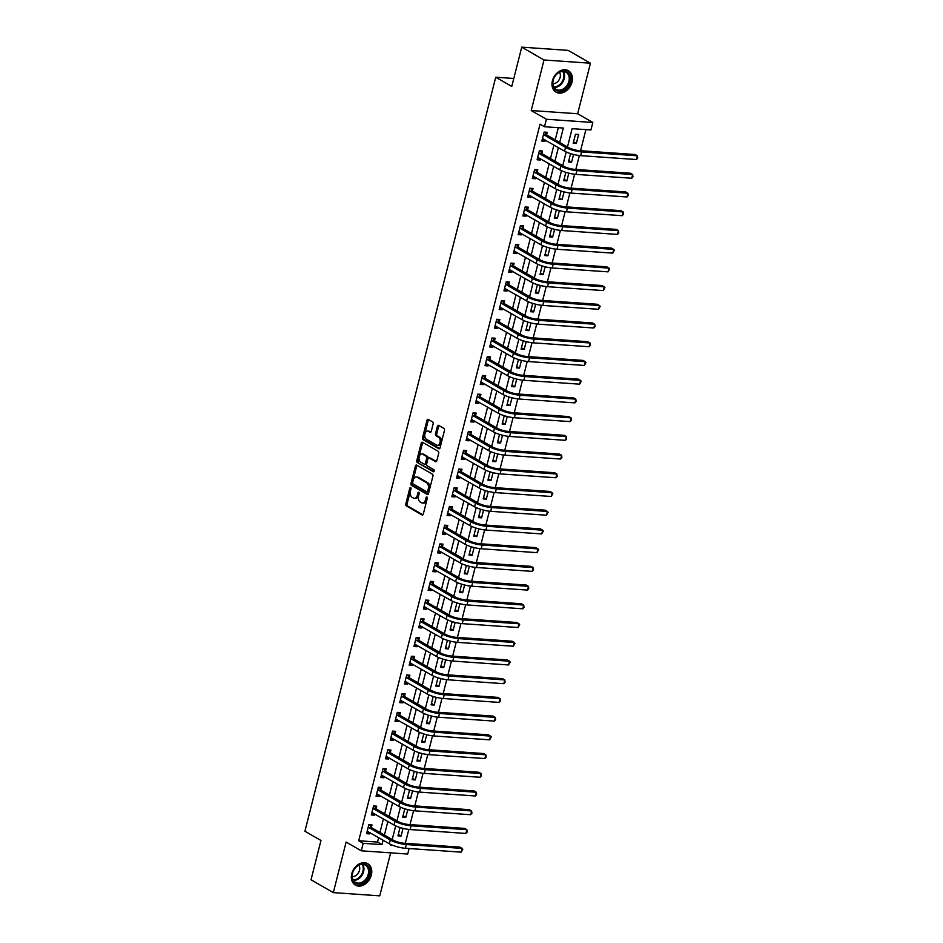 <?xml version="1.0" encoding="UTF-8"?>
<svg xmlns="http://www.w3.org/2000/svg" width="943" height="943" viewBox="0 0 943 943"><rect width="100%" height="100%" fill="white"/><g stroke="black" fill="none" stroke-linecap="round" stroke-linejoin="round"><path stroke-width="1.41" d="M410.641 487.614A1.084 0.66 -86 0 0 409.769 488.297L405.82 503.916A1.556 0.943 -86 0 0 406.327 505.884L422.087 514.961A1.556 0.943 -86 0 0 422.346 515.043A1.556 0.943 -86 0 0 423.324 513.994L427.285 498.375A1.084 0.66 -86 0 0 426.059 497.668L425.541 499.684A4.974 3.029 -86 0 1 422.393 503.043A4.974 3.029 -86 0 1 421.556 502.784L420.236 502.03A4.974 3.029 -86 0 1 418.633 495.712L419.14 493.684A1.084 0.66 -86 0 0 417.914 492.977L417.407 495.004A4.974 3.029 -86 0 1 414.26 498.364A4.974 3.029 -86 0 1 413.411 498.093L412.103 497.338A4.974 3.029 -86 0 1 410.488 491.02L410.995 489.004A1.084 0.66 -86 0 0 410.641 487.614M409.769 488.297L411.03 488.38A1.084 0.66 -86 0 0 411.03 488.38L407.07 503.998A1.556 0.943 -86 0 0 407.576 505.978L422.912 514.795M426.059 497.668L427.309 497.751A1.084 0.66 -86 0 0 427.309 497.751L426.802 499.778L425.541 499.684M419.175 493.036A1.084 0.66 -86 0 0 419.163 493.071L418.657 495.087L417.407 495.004M552.421 80.756A12.365 9.406 119.9 0 0 556.04 92.166A12.365 9.406 119.9 0 0 572 82.124A12.365 9.406 119.9 0 0 568.381 70.725A12.365 9.406 119.9 0 0 552.421 80.756M351.774 873.713A12.365 9.406 119.9 0 0 355.393 885.112A12.365 9.406 119.9 0 0 371.353 875.069A12.365 9.406 119.9 0 0 367.735 863.67A12.365 9.406 119.9 0 0 351.774 873.713M433.132 423.902A1.556 0.943 -86 0 0 432.637 421.922L428.216 419.376A1.556 0.943 -86 0 0 427.945 419.293A1.556 0.943 -86 0 0 426.967 420.342L422.57 437.693A1.556 0.943 -86 0 0 423.077 439.662L438.837 448.738A1.556 0.943 -86 0 0 439.108 448.821A1.556 0.943 -86 0 0 440.086 447.772L444.471 430.421A1.556 0.943 -86 0 0 443.976 428.452L438.636 425.376A1.556 0.943 -86 0 0 438.365 425.293A1.556 0.943 -86 0 0 437.387 426.342L435.501 433.768A1.556 0.943 -86 0 0 436.008 435.737L438.66 437.269A4.161 2.534 -86 0 1 440.122 441.972A4.161 2.534 -86 0 1 437.375 445.355A4.161 2.534 -86 0 1 436.668 445.131L426.295 439.155A4.161 2.534 -86 0 1 424.821 434.452A4.161 2.534 -86 0 1 427.58 431.069A4.161 2.534 -86 0 1 428.287 431.293L430.008 432.283A1.556 0.943 -86 0 0 430.279 432.365A1.556 0.943 -86 0 0 431.257 431.328L433.132 423.902M521.727 47.15L568.146 50.38L590.448 63.216L544.017 59.987L521.727 47.15L511.778 86.461L495.723 77.22L304.919 831.231L320.974 840.472L311.037 879.784L333.327 892.62L346.116 842.075L361.287 850.81L363.185 843.325L358.717 840.755L540.044 124.181L544.5 126.739L546.398 119.254L592.829 122.484L590.931 129.969L572.106 128.661L567.486 146.943M544.017 59.987L531.227 110.531L546.398 119.254M416.641 465.099A1.556 0.943 -86 0 0 416.382 465.017A1.556 0.943 -86 0 0 415.391 466.066L411.007 483.405A1.556 0.943 -86 0 0 411.513 485.386L427.273 494.45A1.556 0.943 -86 0 0 427.533 494.533A1.556 0.943 -86 0 0 428.523 493.484L432.908 476.144A1.556 0.943 -86 0 0 432.401 474.164L416.641 465.099M416.794 460.549L421.179 443.21A1.556 0.943 -86 0 1 422.169 442.161A1.556 0.943 -86 0 1 422.429 442.243L438.189 451.308A1.556 0.943 -86 0 1 438.695 453.288L436.809 460.703A1.556 0.943 -86 0 1 435.831 461.752A1.556 0.943 -86 0 1 435.572 461.669L429.171 457.992A1.556 0.943 -86 0 0 428.912 457.909A1.556 0.943 -86 0 0 427.922 458.958L426.684 463.885A1.556 0.943 -86 0 0 427.179 465.854L433.839 469.685A1.084 0.66 -86 0 1 433.32 471.748L417.301 462.518A1.556 0.943 -86 0 1 416.794 460.549L418.044 460.632L422.44 443.293L421.179 443.21M333.327 892.62L379.758 895.85L390.638 852.849M358.717 840.755L377.542 842.064L378.662 837.632M379.958 832.504L383.4 818.913M384.697 813.785L388.139 800.194M389.435 795.067L392.877 781.476M394.174 776.348L397.604 762.757M398.901 757.63L402.343 744.039M403.639 738.911L407.081 725.32M408.378 720.193L411.82 706.602M413.117 701.474L416.558 687.883M417.855 682.756L421.297 669.165M422.594 664.025L426.024 650.446M427.332 645.307L430.762 631.727M432.059 626.588L435.501 612.997M436.798 607.87L440.24 594.279M441.536 589.151L444.978 575.56M446.275 570.432L449.717 556.841M451.013 551.714L454.443 538.123M455.752 532.995L459.182 519.404M460.479 514.277L463.921 500.686M465.217 495.558L468.659 481.967M469.956 476.84L473.398 463.249M474.694 458.121L478.136 444.53M479.433 439.403L482.875 425.812M484.172 420.684L487.602 407.093M488.91 401.966L492.34 388.375M493.637 383.247L497.079 369.656M498.375 364.517L501.817 350.937M503.114 345.798L506.556 332.207M507.853 327.08L511.295 313.489M512.591 308.361L516.021 294.77M517.33 289.642L520.76 276.051M522.057 270.924L525.499 257.333M526.795 252.205L530.237 238.614M531.534 233.487L534.976 219.896M536.272 214.768L539.714 201.177M541.011 196.05L544.441 182.459M545.749 177.331L549.18 163.74M550.476 158.613L553.918 145.022M555.215 139.894L558.303 127.706M371.365 827.353L371.99 824.913L368.843 824.689L366.579 833.683L369.715 833.895L370.021 832.657M376.104 808.634L376.717 806.194L373.581 805.97L371.306 814.964L374.454 815.176L374.76 813.939M380.842 789.916L381.455 787.476L378.32 787.252L376.045 796.246L379.18 796.458L379.499 795.22M385.581 771.197L386.194 768.757L383.058 768.533L380.783 777.527L383.919 777.739L384.237 776.502M390.308 752.479L390.932 750.039L387.797 749.815L385.522 758.797L388.657 759.021L388.976 757.783M395.046 733.76L395.671 731.32L392.536 731.096L390.261 740.078L393.396 740.302L393.702 739.064M399.785 715.042L400.41 712.602L397.262 712.378L394.999 721.36L398.135 721.584L398.441 720.346M404.523 696.323L405.136 693.871L402.001 693.659L399.726 702.641L402.873 702.865L403.18 701.627M409.262 677.604L409.875 675.153L406.739 674.94L404.464 683.923L407.6 684.146L407.918 682.909M414.001 658.886L414.614 656.434L411.478 656.222L409.203 665.204L412.339 665.428L412.657 664.19M418.739 640.167L419.352 637.716L416.217 637.503L413.942 646.485L417.077 646.709L417.395 645.472M423.466 621.437L424.091 618.997L420.955 618.785L418.68 627.767L421.816 627.979L422.122 626.753M428.205 602.718L428.829 600.278L425.694 600.066L423.419 609.048L426.554 609.261L426.861 608.035M432.943 584L433.568 581.56L430.421 581.348L428.146 590.33L431.293 590.542L431.599 589.316M437.682 565.281L438.295 562.841L435.159 562.629L432.884 571.611L436.02 571.823L436.338 570.598M442.42 546.563L443.033 544.123L439.898 543.899L437.623 552.893L440.758 553.105L441.076 551.867M447.159 527.844L447.772 525.404L444.636 525.18L442.361 534.174L445.497 534.386L445.815 533.149M451.886 509.126L452.51 506.686L449.375 506.462L447.1 515.456L450.235 515.668L450.554 514.43M456.624 490.407L457.249 487.967L454.113 487.743L451.838 496.737L454.974 496.949L455.28 495.712M461.363 471.689L461.987 469.249L458.84 469.025L456.577 478.007L459.712 478.231L460.019 476.993M466.101 452.97L466.714 450.53L463.579 450.306L461.304 459.288L464.451 459.512L464.758 458.274M470.84 434.251L471.453 431.811L468.317 431.588L466.042 440.57L469.178 440.794L469.496 439.556M475.578 415.533L476.191 413.081L473.056 412.869L470.781 421.851L473.916 422.075L474.235 420.837M480.317 396.814L480.93 394.363L477.795 394.15L475.52 403.132L478.655 403.356L478.973 402.119M485.044 378.096L485.669 375.644L482.533 375.432L480.258 384.414L483.394 384.638L483.7 383.4M489.782 359.377L490.407 356.925L487.26 356.713L484.997 365.695L488.132 365.919L488.439 364.682M494.521 340.647L495.134 338.207L491.998 337.995L489.723 346.977L492.871 347.201L493.177 345.963M499.26 321.928L499.873 319.488L496.737 319.276L494.462 328.258L497.598 328.47L497.916 327.245M503.998 303.21L504.611 300.77L501.476 300.558L499.201 309.54L502.336 309.752L502.654 308.526M508.737 284.491L509.35 282.051L506.214 281.839L503.939 290.821L507.075 291.033L507.393 289.807M513.464 265.773L514.088 263.333L510.953 263.109L508.678 272.103L511.813 272.315L512.12 271.077M518.202 247.054L518.827 244.614L515.691 244.39L513.416 253.384L516.552 253.596L516.858 252.359M522.941 228.336L523.565 225.896L520.418 225.672L518.155 234.666L521.29 234.878L521.597 233.64M527.679 209.617L528.292 207.177L525.157 206.953L522.882 215.947L526.017 216.159L526.335 214.921M532.418 190.899L533.031 188.459L529.895 188.235L527.62 197.217L530.756 197.441L531.074 196.203M537.156 172.18L537.769 169.74L534.634 169.516L532.359 178.498L535.494 178.722L535.813 177.484M541.883 153.461L542.508 151.021L539.372 150.797L537.097 159.78L540.233 160.004L540.551 158.766M546.622 134.743L547.246 132.303L544.111 132.079L541.836 141.061L544.971 141.285L545.278 140.047M405.313 843.325L408.826 829.427M410.052 824.606L413.564 810.709M414.79 805.888L418.303 791.99M419.529 787.169L423.042 773.272M424.256 768.451L427.78 754.553M428.994 749.732L432.519 735.835M433.733 731.014L437.246 717.116M438.471 712.295L441.984 698.398M443.21 693.576L446.723 679.679M447.949 674.846L451.461 660.96M452.675 656.128L456.2 642.242M457.414 637.409L460.938 623.512M462.153 618.691L465.665 604.793M466.891 599.972L470.404 586.074M471.63 581.253L475.142 567.356M476.368 562.535L479.881 548.637M481.107 543.816L484.619 529.919M485.834 525.098L489.358 511.2M490.572 506.379L494.097 492.482M495.311 487.661L498.823 473.763M500.049 468.942L503.562 455.045M504.788 450.224L508.301 436.326M509.526 431.505L513.039 417.608M514.253 412.786L517.778 398.889M518.992 394.068L522.516 380.17M523.73 375.338L527.243 361.452M528.469 356.619L531.982 342.722M533.208 337.9L536.72 324.003M537.946 319.182L541.459 305.284M542.685 300.463L546.197 286.566M547.411 281.745L550.936 267.847M552.15 263.026L555.663 249.129M556.889 244.308L560.401 230.41M561.627 225.589L565.14 211.692M566.366 206.871L569.878 192.973M571.104 188.152L574.617 174.255M575.831 169.434L579.356 155.536M580.57 150.715L585.909 129.627M400.056 827.518L397.946 835.863L401.081 836.076L403.038 828.355M404.795 808.799L402.685 817.145L405.82 817.357L407.777 809.636M409.533 790.081L407.423 798.426L410.559 798.638L412.515 790.918M414.26 771.362L412.15 779.708L415.297 779.92L417.242 772.199M418.998 752.644L416.889 760.989L420.024 761.201L421.981 753.481M423.737 733.925L421.627 742.259L424.763 742.483L426.719 734.762M428.476 715.207L426.366 723.54L429.501 723.764L431.458 716.043M433.214 696.488L431.104 704.822L434.24 705.046L436.196 697.325M437.953 677.769L435.843 686.103L438.978 686.327L440.935 678.606M442.691 659.051L440.581 667.385L443.717 667.609L445.662 659.888M447.418 640.332L445.308 648.666L448.444 648.89L450.4 641.169M452.157 621.614L450.047 629.948L453.182 630.172L455.139 622.439M456.895 602.895L454.785 611.229L457.921 611.453L459.878 603.72M461.634 584.177L459.524 592.51L462.659 592.723L464.616 585.002M466.372 565.446L464.262 573.792L467.398 574.004L469.355 566.283M471.111 546.728L469.001 555.073L472.137 555.286L474.081 547.565M475.838 528.009L473.728 536.355L476.875 536.567L478.82 528.846M480.576 509.291L478.466 517.636L481.602 517.848L483.559 510.128M485.315 490.572L483.205 498.918L486.34 499.13L488.297 491.409M490.054 471.854L487.944 480.199L491.079 480.411L493.036 472.691M494.792 453.135L492.682 461.469L495.818 461.693L497.774 453.972M499.531 434.417L497.421 442.75L500.556 442.974L502.513 435.253M504.257 415.698L502.147 424.032L505.295 424.256L507.24 416.535M508.996 396.979L506.886 405.313L510.022 405.537L511.978 397.816M513.735 378.261L511.625 386.595L514.76 386.819L516.717 379.098M518.473 359.542L516.363 367.876L519.499 368.1L521.455 360.379M523.212 340.824L521.102 349.158L524.237 349.381L526.194 341.649M527.95 322.105L525.84 330.439L528.976 330.663L530.933 322.93M532.689 303.387L530.579 311.72L533.714 311.933L535.659 304.212M537.416 284.656L535.306 293.002L538.453 293.214L540.398 285.493M542.154 265.938L540.044 274.283L543.18 274.496L545.137 266.775M546.893 247.219L544.783 255.565L547.918 255.777L549.875 248.056M551.631 228.501L549.521 236.846L552.657 237.058L554.614 229.338M556.37 209.782L554.26 218.128L557.396 218.34L559.352 210.619M561.109 191.064L558.999 199.409L562.134 199.621L564.079 191.9M565.835 172.345L563.725 180.679L566.873 180.903L568.818 173.182M570.574 153.626L568.464 161.96L571.599 162.184L573.556 154.463M576.338 143.466L578.613 134.484L575.478 134.26L573.203 143.242L576.338 143.466L573.556 141.863M513.794 78.481L495.723 77.22M531.227 110.531L577.658 113.761L590.448 63.216M577.658 113.761L592.829 122.484M409.109 848.523L407.718 854.04L361.287 850.81M559.682 142.452L563.325 128.048L544.5 126.739M363.185 843.325L381.998 844.633L383.117 840.201M384.414 835.074L387.856 821.483M389.153 816.355L392.594 802.764M393.891 797.637L397.333 784.046M398.63 778.918L402.072 765.327M403.368 760.199L406.81 746.608M408.107 741.481L411.537 727.89M412.845 722.751L416.276 709.171M417.572 704.032L421.014 690.453M422.311 685.313L425.753 671.722M427.049 666.595L430.491 653.004M431.788 647.876L435.23 634.285M436.526 629.158L439.957 615.567M441.265 610.439L444.695 596.848M445.992 591.721L449.434 578.13M450.73 573.002L454.172 559.411M455.469 554.284L458.911 540.693M460.208 535.565L463.65 521.974M464.946 516.847L468.388 503.256M469.685 498.128L473.115 484.537M474.412 479.409L477.853 465.818M479.15 460.691L482.592 447.1M483.889 441.961L487.331 428.381M488.627 423.242L492.069 409.663M493.366 404.523L496.808 390.932M498.104 385.805L501.535 372.214M502.843 367.086L506.273 353.495M507.57 348.368L511.012 334.777M512.308 329.649L515.75 316.058M517.047 310.931L520.489 297.34M521.785 292.212L525.227 278.621M526.524 273.494L529.954 259.903M531.263 254.775L534.693 241.184M535.989 236.056L539.431 222.465M540.728 217.338L544.17 203.747M545.467 198.619L548.909 185.028M550.205 179.901L553.647 166.31M554.944 161.182L558.386 147.591M390.944 844.598L390.791 845.234L392.83 845.376M566.201 151.988L562.747 165.662M561.474 170.707L558.008 184.392M556.735 189.425L553.27 203.11M551.997 208.144L548.531 221.829M547.258 226.862L543.793 240.548M542.52 245.581L539.054 259.266M537.781 264.299L534.327 277.985M533.054 283.018L529.589 296.703M528.316 301.736L524.85 315.422M523.577 320.455L520.112 334.14M518.839 339.174L515.373 352.859M514.1 357.892L510.634 371.577M509.361 376.611L505.908 390.296M504.635 395.329L501.169 409.014M499.896 414.048L496.431 427.733M495.158 432.778L491.692 446.452M490.419 451.497L486.953 465.182M485.68 470.215L482.215 483.9M480.942 488.934L477.488 502.619M476.203 507.652L472.749 521.338M471.476 526.371L468.011 540.056M466.738 545.089L463.272 558.775M461.999 563.808L458.534 577.493M457.261 582.526L453.795 596.212M452.522 601.245L449.057 614.93M447.784 619.964L444.33 633.649M443.057 638.682L439.591 652.367M438.318 657.401L434.853 671.086M433.58 676.119L430.114 689.805M428.841 694.838L425.376 708.523M424.102 713.568L420.637 727.242M419.364 732.287L415.91 745.972M414.637 751.005L411.172 764.69M409.899 769.724L406.433 783.409M405.16 788.442L401.694 802.128M400.421 807.161L396.956 820.846M395.683 825.879L392.217 839.565M377.542 842.064L381.998 844.633M401.081 836.076L398.3 834.472M405.82 817.357L403.038 815.754M410.559 798.638L407.765 797.035M415.297 779.92L412.504 778.317M420.024 761.201L417.242 759.598M424.763 742.483L421.981 740.88M429.501 723.764L426.719 722.161M434.24 705.046L431.458 703.443M438.978 686.327L436.185 684.724M443.717 667.609L440.923 666.006M448.444 648.89L445.662 647.287M453.182 630.172L450.4 628.568M457.921 611.453L455.139 609.838M462.659 592.723L459.878 591.12M467.398 574.004L464.604 572.401M472.137 555.286L469.343 553.682M476.875 536.567L474.081 534.964M481.602 517.848L478.82 516.245M486.34 499.13L483.559 497.527M491.079 480.411L488.297 478.808M495.818 461.693L493.036 460.09M500.556 442.974L497.763 441.371M505.295 424.256L502.501 422.653M510.022 405.537L507.24 403.934M514.76 386.819L511.978 385.216M519.499 368.1L516.717 366.497M524.237 349.381L521.455 347.778M528.976 330.663L526.182 329.048M533.714 311.933L530.921 310.33M538.453 293.214L535.659 291.611M543.18 274.496L540.398 272.892M547.918 255.777L545.137 254.174M552.657 237.058L549.875 235.455M557.396 218.34L554.602 216.737M562.134 199.621L559.34 198.018M566.873 180.903L564.079 179.3M571.599 162.184L568.818 160.581M369.715 833.895L366.921 832.292M374.454 815.176L371.66 813.573M379.18 796.458L376.398 794.855M383.919 777.739L381.137 776.136M388.657 759.021L385.876 757.418M393.396 740.302L390.614 738.699M398.135 721.584L395.341 719.98M402.873 702.865L400.08 701.262M407.6 684.146L404.818 682.543M412.339 665.428L409.557 663.825M417.077 646.709L414.295 645.095M421.816 627.979L419.034 626.376M426.554 609.261L423.761 607.657M431.293 590.542L428.499 588.939M436.02 571.823L433.238 570.22M440.758 553.105L437.976 551.502M445.497 534.386L442.715 532.783M450.235 515.668L447.454 514.065M454.974 496.949L452.18 495.346M459.712 478.231L456.919 476.628M464.451 459.512L461.657 457.909M469.178 440.794L466.396 439.19M473.916 422.075L471.135 420.472M478.655 403.356L475.873 401.753M483.394 384.638L480.612 383.035M488.132 365.919L485.339 364.316M492.871 347.201L490.077 345.586M497.598 328.47L494.816 326.867M502.336 309.752L499.554 308.149M507.075 291.033L504.293 289.43M511.813 272.315L509.031 270.712M516.552 253.596L513.758 251.993M521.29 234.878L518.497 233.275M526.017 216.159L523.235 214.556M530.756 197.441L527.974 195.838M535.494 178.722L532.712 177.119M540.233 160.004L537.451 158.4M544.971 141.285L542.178 139.682M414.26 498.364L415.509 498.446A4.974 3.029 -86 0 0 418.657 495.087M422.393 503.043L423.655 503.138A4.974 3.029 -86 0 0 426.802 499.778M417.077 465.347A1.556 0.943 -86 0 0 416.653 466.148L412.268 483.5A1.556 0.943 -86 0 0 412.763 485.468L428.098 494.297M412.645 482.498A1.084 0.66 -86 0 0 412.999 483.877L426.825 491.845A1.084 0.66 -86 0 0 427.698 491.162L428.24 489.028A4.974 3.029 -86 0 0 426.625 482.722L417.171 477.276A4.974 3.029 -86 0 0 416.334 477.005A4.974 3.029 -86 0 0 413.187 480.364L412.645 482.498M427.203 491.869L428.087 491.928A1.084 0.66 -86 0 0 428.959 491.256L427.698 491.162M416.334 477.005L417.584 477.099A4.974 3.029 -86 0 1 418.433 477.358L427.886 482.804A4.974 3.029 -86 0 1 429.501 489.122L428.959 491.256M422.853 442.491A1.556 0.943 -86 0 0 422.44 443.293M436.397 461.516L430.432 458.086A1.556 0.943 -86 0 0 430.161 458.003A1.556 0.943 -86 0 0 429.89 458.039M434.004 471.5L417.301 462.518M422.547 454.172A4.161 2.534 -86 0 0 421.839 453.96A4.161 2.534 -86 0 0 419.081 457.343A4.161 2.534 -86 0 0 420.554 462.035L424.209 464.145A1.556 0.943 -86 0 0 424.468 464.227A1.556 0.943 -86 0 0 425.458 463.178L426.696 458.251A1.556 0.943 -86 0 0 426.201 456.282L422.547 454.172L423.796 454.267A4.161 2.534 -86 0 0 423.089 454.043L421.839 453.96M425.458 464.227A1.556 0.943 -86 0 0 425.729 464.31A1.556 0.943 -86 0 0 426.707 463.261L425.458 463.178M423.796 454.267L427.45 456.365A1.556 0.943 -86 0 1 427.957 458.345L426.707 463.261M418.044 460.632A1.556 0.943 -86 0 0 418.551 462.612M427.58 431.069L428.829 431.163A4.161 2.534 -86 0 1 429.536 431.375L430.833 432.13M437.375 445.355L438.625 445.438A4.161 2.534 -86 0 0 441.383 442.055A4.161 2.534 -86 0 0 439.909 437.352L438.66 437.269M439.061 425.623A1.556 0.943 -86 0 0 438.636 426.436L436.762 433.851A1.556 0.943 -86 0 0 437.269 435.831L439.909 437.352M428.641 419.623A1.556 0.943 -86 0 0 428.216 420.437L423.831 437.776A1.556 0.943 -86 0 0 424.338 439.756L439.662 448.573M368.241 831.632L367.075 831.691M367.192 831.231L389.318 843.761L390.261 840.024L368.23 827.141M369.644 824.748L371.589 827.683L393.396 840.237A7.933 1.792 14.2 0 0 404.134 843.242L459.913 847.12L462.141 848.405L406.362 844.527A11.894 2.676 -165.8 0 1 390.261 840.024M461.198 852.154L462.141 848.405L462.813 849.254L461.198 852.154L405.419 848.276A11.894 2.676 -165.8 0 1 389.318 843.761M371.589 827.683L368.442 827.471M372.98 812.913L371.813 812.972M371.931 812.512L394.056 825.042L394.999 821.306L372.968 808.422M374.383 806.029L376.316 808.964L398.135 821.518A7.933 1.792 14.2 0 0 408.873 824.524L464.651 828.402L466.879 829.687L411.101 825.809A11.894 2.676 -165.8 0 1 394.999 821.306M465.925 833.435L466.879 829.687L467.174 832.032L465.925 833.435L410.146 829.557A11.894 2.676 -165.8 0 1 394.056 825.042M376.316 808.964L373.18 808.74M377.719 794.195L376.552 794.254M376.67 793.794L398.783 806.324L399.738 802.587L377.707 789.704M379.121 787.311L381.055 790.246L402.873 802.799A7.933 1.792 14.2 0 0 413.612 805.805L469.378 809.683L471.618 810.968L415.839 807.09A11.894 2.676 -165.8 0 1 399.738 802.587M470.663 814.717L471.618 810.968L471.913 813.314L470.663 814.717L414.885 810.827A11.894 2.676 -165.8 0 1 398.783 806.324M381.055 790.246L377.919 790.022M382.457 775.476L381.29 775.535M381.408 775.075L403.521 787.605L404.476 783.869L382.445 770.973M383.86 768.592L385.793 771.527L407.612 784.081A7.933 1.792 14.2 0 0 418.338 787.087L474.117 790.965L476.345 792.25L420.578 788.372A11.894 2.676 -165.8 0 1 404.476 783.869M475.402 795.986L476.345 792.25L476.651 794.595L475.402 795.986L419.623 792.108A11.894 2.676 -165.8 0 1 403.521 787.605M385.793 771.527L382.658 771.303M387.184 756.757L386.029 756.816M386.135 756.357L408.26 768.887L409.203 765.15L387.172 752.255M388.587 749.874L390.532 752.809L412.35 765.362A7.933 1.792 14.2 0 0 423.077 768.368L478.855 772.246L481.083 773.531L425.305 769.653A11.894 2.676 -165.8 0 1 409.203 765.15M480.14 777.268L481.083 773.531L481.39 775.877L480.14 777.268L424.362 773.39A11.894 2.676 -165.8 0 1 408.26 768.887M390.532 752.809L387.396 752.585M367.298 865.521A10.703 8.145 -60.1 0 1 366.91 879.548A10.703 8.145 -60.1 0 1 354.403 882.448A10.703 8.145 -60.1 0 1 354.792 868.42A10.703 8.145 -60.1 0 1 367.298 865.521M354.438 881.564A9.913 7.532 119.9 0 0 355.464 882.318A9.913 7.532 119.9 0 0 366.497 878.192A9.913 7.532 119.9 0 0 366.379 865.898A9.913 7.532 119.9 0 0 365.354 865.132A9.913 7.532 119.9 0 0 354.32 869.257A9.913 7.532 119.9 0 0 354.438 881.564M352.246 876.648A7.061 5.363 119.9 0 0 358.552 872.652A7.061 5.363 119.9 0 0 358.835 865.202M354.485 884.487A12.283 9.347 119.9 0 0 354.721 884.628A12.283 9.347 119.9 0 0 368.407 879.524A12.283 9.347 119.9 0 0 368.253 864.271A12.283 9.347 119.9 0 0 366.98 863.328A12.283 9.347 119.9 0 0 366.744 863.199L366.98 863.328M553.034 80.438A10.703 8.145 -60.1 0 1 564.055 70.925A10.703 8.145 -60.1 0 1 569.973 81.617A10.703 8.145 -60.1 0 1 558.94 91.141A10.703 8.145 -60.1 0 1 553.034 80.438M568.9 81.322A9.913 7.532 119.9 0 0 566 72.187A9.913 7.532 119.9 0 0 553.211 80.226A9.913 7.532 119.9 0 0 556.111 89.361A9.913 7.532 119.9 0 0 568.9 81.322M552.893 83.691A7.061 5.363 119.9 0 0 560.13 77.42A7.061 5.363 119.9 0 0 559.482 72.246M555.132 91.542A12.283 9.347 119.9 0 0 555.368 91.683A12.283 9.347 119.9 0 0 571.222 81.711A12.283 9.347 119.9 0 0 567.627 70.383A12.283 9.347 119.9 0 0 567.391 70.254M391.923 738.039L390.756 738.086M390.874 737.638L412.999 750.168L413.942 746.42L391.911 733.536M393.325 731.155L395.27 734.09L417.077 746.644A7.933 1.792 14.2 0 0 427.816 749.65L483.594 753.528L485.822 754.813L430.043 750.934A11.894 2.676 -165.8 0 1 413.942 746.42M484.879 758.549L485.822 754.813L486.128 757.158L484.879 758.549L429.1 754.671A11.894 2.676 -165.8 0 1 412.999 750.168M395.27 734.09L392.135 733.866M396.661 719.32L395.494 719.368M395.612 718.92L417.737 731.45L418.68 727.701L396.649 714.818M398.064 712.436L400.009 715.372L421.816 727.925A7.933 1.792 14.2 0 0 432.554 730.931L488.333 734.809L490.56 736.094L434.782 732.216A11.894 2.676 -165.8 0 1 418.68 727.701M489.617 739.831L490.56 736.094L491.244 736.943L489.617 739.831L433.839 735.953A11.894 2.676 -165.8 0 1 417.737 731.45M400.009 715.372L396.862 715.148M401.4 700.602L400.233 700.649M400.351 700.201L422.476 712.731L423.419 708.983L401.388 696.099M402.802 693.718L404.736 696.653L426.554 709.207A7.933 1.792 14.2 0 0 437.293 712.213L493.071 716.091L495.299 717.375L439.521 713.497A11.894 2.676 -165.8 0 1 423.419 708.983M494.344 721.112L495.299 717.375L495.594 719.721L494.344 721.112L438.578 717.234A11.894 2.676 -165.8 0 1 422.476 712.731M404.736 696.653L401.6 696.429M406.138 681.883L404.971 681.93M405.089 681.483L427.203 694.013L428.157 690.264L406.127 677.38M407.541 674.999L409.474 677.934L431.293 690.488A7.933 1.792 14.2 0 0 442.031 693.494L497.81 697.372L500.038 698.657L444.259 694.767A11.894 2.676 -165.8 0 1 428.157 690.264M499.083 702.394L500.038 698.657L500.332 701.003L499.083 702.394L443.304 698.515A11.894 2.676 -165.8 0 1 427.203 694.013M409.474 677.934L406.339 677.711M410.877 663.165L409.71 663.212M409.828 662.764L431.941 675.294L432.896 671.546L410.865 658.662M412.28 656.281L414.213 659.204L436.031 671.77A7.933 1.792 14.2 0 0 446.758 674.775L502.536 678.654L504.776 679.927L448.998 676.048A11.894 2.676 -165.8 0 1 432.896 671.546M503.821 683.675L504.776 679.927L505.071 682.284L503.821 683.675L448.043 679.797A11.894 2.676 -165.8 0 1 431.941 675.294M414.213 659.204L411.077 658.992M415.615 644.446L414.449 644.493M414.555 644.045L436.68 656.576L437.623 652.827L415.592 639.943M417.018 637.551L418.951 640.486L440.77 653.051A7.933 1.792 14.2 0 0 451.497 656.045L507.275 659.935L509.503 661.208L453.724 657.33A11.894 2.676 -165.8 0 1 437.623 652.827M508.56 664.956L509.503 661.208L510.187 662.069L508.56 664.956L452.781 661.078A11.894 2.676 -165.8 0 1 436.68 656.576M418.951 640.486L415.816 640.273M420.342 625.728L419.187 625.775M419.293 625.327L441.418 637.857L442.361 634.109L420.33 621.225M421.745 618.832L423.69 621.767L445.497 634.333A7.933 1.792 14.2 0 0 456.235 637.327L512.014 641.205L514.241 642.489L458.463 638.611A11.894 2.676 -165.8 0 1 442.361 634.109M513.298 646.238L514.241 642.489L514.925 643.35L513.298 646.238L457.52 642.36A11.894 2.676 -165.8 0 1 441.418 637.857M423.69 621.767L420.554 621.555M425.081 607.009L423.914 607.056M424.032 606.608L446.157 619.138L447.1 615.39L425.069 602.506M426.484 600.113L428.428 603.048L450.235 615.614A7.933 1.792 14.2 0 0 460.974 618.608L516.752 622.486L518.98 623.771L463.202 619.893A11.894 2.676 -165.8 0 1 447.1 615.39M518.037 627.519L518.98 623.771L519.664 624.631L518.037 627.519L462.259 623.641A11.894 2.676 -165.8 0 1 446.157 619.138M428.428 603.048L425.293 602.836M429.819 588.291L428.652 588.338M428.77 587.89L450.895 600.42L451.838 596.671L429.808 583.788M431.222 581.395L433.155 584.33L454.974 596.884A7.933 1.792 14.2 0 0 465.712 599.889L521.491 603.768L523.719 605.052L467.94 601.174A11.894 2.676 -165.8 0 1 451.838 596.671M522.776 608.801L523.719 605.052L524.013 607.41L522.776 608.801L466.997 604.923A11.894 2.676 -165.8 0 1 450.895 600.42M433.155 584.33L430.02 584.118M434.558 569.572L433.391 569.619M433.509 569.171L455.622 581.69L456.577 577.953L434.546 565.069M435.961 562.676L437.894 565.611L459.712 578.165A7.933 1.792 14.2 0 0 470.451 581.171L526.229 585.049L528.457 586.334L472.679 582.456A11.894 2.676 -165.8 0 1 456.577 577.953M527.502 590.082L528.457 586.334L528.752 588.68L527.502 590.082L471.724 586.204A11.894 2.676 -165.8 0 1 455.622 581.69M437.894 565.611L434.758 565.399M439.297 550.853L438.13 550.901M438.247 550.441L460.361 562.971L461.316 559.234L439.285 546.351M440.699 543.958L442.632 546.893L464.451 559.447A7.933 1.792 14.2 0 0 475.178 562.452L530.956 566.33L533.196 567.615L477.417 563.737A11.894 2.676 -165.8 0 1 461.316 559.234M532.241 571.364L533.196 567.615L533.49 569.961L532.241 571.364L476.463 567.486A11.894 2.676 -165.8 0 1 460.361 562.971M442.632 546.893L439.497 546.681M444.035 532.123L442.868 532.182M442.974 531.722L465.099 544.252L466.054 540.516L444.012 527.632M445.438 525.239L447.371 528.174L469.19 540.728A7.933 1.792 14.2 0 0 479.916 543.734L535.695 547.612L537.923 548.897L482.144 545.019A11.894 2.676 -165.8 0 1 466.054 540.516M536.98 552.645L537.923 548.897L538.606 549.745L536.98 552.645L481.201 548.767A11.894 2.676 -165.8 0 1 465.099 544.252M447.371 528.174L444.236 527.962M448.762 513.405L447.607 513.464M447.713 513.004L469.838 525.534L470.781 521.797L448.75 508.914M450.165 506.521L452.11 509.456L473.928 522.009A7.933 1.792 14.2 0 0 484.655 525.015L540.433 528.893L542.661 530.178L486.883 526.3A11.894 2.676 -165.8 0 1 470.781 521.797M541.718 533.927L542.661 530.178L543.345 531.027L541.718 533.927L485.94 530.049A11.894 2.676 -165.8 0 1 469.838 525.534M452.11 509.456L448.974 509.232M453.5 494.686L452.334 494.745M452.451 494.285L474.577 506.815L475.52 503.079L453.489 490.183M454.903 487.802L456.848 490.737L478.655 503.291A7.933 1.792 14.2 0 0 489.393 506.297L545.172 510.175L547.4 511.46L491.621 507.582A11.894 2.676 -165.8 0 1 475.52 503.079M546.457 515.208L547.4 511.46L548.083 512.308L546.457 515.208L490.678 511.318A11.894 2.676 -165.8 0 1 474.577 506.815M456.848 490.737L453.713 490.513M458.239 475.967L457.072 476.026M457.19 475.567L479.315 488.097L480.258 484.36L458.227 471.465M459.642 469.084L461.587 472.019L483.394 484.572A7.933 1.792 14.2 0 0 494.132 487.578L549.91 491.456L552.138 492.741L496.36 488.863A11.894 2.676 -165.8 0 1 480.258 484.36M551.195 496.478L552.138 492.741L552.822 493.59L551.195 496.478L495.417 492.6A11.894 2.676 -165.8 0 1 479.315 488.097M461.587 472.019L458.439 471.795M462.978 457.249L461.811 457.308M461.929 456.848L484.054 469.378L484.997 465.63L462.966 452.746M464.38 450.365L466.314 453.3L488.132 465.854A7.933 1.792 14.2 0 0 498.871 468.86L554.649 472.738L556.877 474.023L501.098 470.144A11.894 2.676 -165.8 0 1 484.997 465.63M555.922 477.759L556.877 474.023L557.172 476.368L555.922 477.759L500.144 473.881A11.894 2.676 -165.8 0 1 484.054 469.378M466.314 453.3L463.178 453.076M467.716 438.53L466.549 438.578M466.667 438.13L488.78 450.66L489.735 446.911L467.704 434.028M469.119 431.646L471.052 434.582L492.871 447.135A7.933 1.792 14.2 0 0 503.609 450.141L559.376 454.019L561.615 455.304L505.837 451.426A11.894 2.676 -165.8 0 1 489.735 446.911M560.661 459.041L561.615 455.304L561.91 457.65L560.661 459.041L504.882 455.163A11.894 2.676 -165.8 0 1 488.78 450.66M471.052 434.582L467.917 434.358M472.455 419.812L471.288 419.859M471.406 419.411L493.519 431.941L494.474 428.193L472.443 415.309M473.857 412.928L475.791 415.863L497.609 428.417A7.933 1.792 14.2 0 0 508.336 431.423L564.114 435.301L566.354 436.585L510.576 432.707A11.894 2.676 -165.8 0 1 494.474 428.193M565.399 440.322L566.354 436.585L566.649 438.931L565.399 440.322L509.621 436.444A11.894 2.676 -165.8 0 1 493.519 431.941M475.791 415.863L472.655 415.639M477.182 401.093L476.026 401.14M476.132 400.692L498.258 413.223L499.201 409.474L477.17 396.59M478.584 394.209L480.529 397.144L502.348 409.698A7.933 1.792 14.2 0 0 513.075 412.704L568.853 416.582L571.081 417.867L515.302 413.977A11.894 2.676 -165.8 0 1 499.201 409.474M570.138 421.604L571.081 417.867L571.387 420.213L570.138 421.604L514.359 417.725A11.894 2.676 -165.8 0 1 498.258 413.223M480.529 397.144L477.394 396.92M481.92 382.375L480.753 382.422M480.871 381.974L502.996 394.504L503.939 390.756L481.908 377.872M483.323 375.491L485.268 378.414L507.075 390.98A7.933 1.792 14.2 0 0 517.813 393.985L573.592 397.863L575.819 399.148L520.041 395.258A11.894 2.676 -165.8 0 1 503.939 390.756M574.876 402.885L575.819 399.148L576.126 401.494L574.876 402.885L519.098 399.007A11.894 2.676 -165.8 0 1 502.996 394.504M485.268 378.414L482.132 378.202M486.659 363.656L485.492 363.703M485.61 363.255L507.735 375.786L508.678 372.037L486.647 359.153M488.061 356.772L490.006 359.696L511.813 372.261A7.933 1.792 14.2 0 0 522.552 375.255L578.33 379.145L580.558 380.418L524.779 376.54A11.894 2.676 -165.8 0 1 508.678 372.037M579.615 384.166L580.558 380.418L581.242 381.278L579.615 384.166L523.837 380.288A11.894 2.676 -165.8 0 1 507.735 375.786M490.006 359.696L486.859 359.483M491.397 344.938L490.23 344.985M490.348 344.537L512.473 357.067L513.416 353.319L491.386 340.435M492.8 338.042L494.733 340.977L516.552 353.542A7.933 1.792 14.2 0 0 527.29 356.537L583.069 360.415L585.297 361.699L529.518 357.821A11.894 2.676 -165.8 0 1 513.416 353.319M584.354 365.448L585.297 361.699L585.968 362.56L584.354 365.448L528.575 361.57A11.894 2.676 -165.8 0 1 512.473 357.067M494.733 340.977L491.598 340.765M496.136 326.219L494.969 326.266M495.087 325.818L517.2 338.348L518.155 334.6L496.124 321.716M497.539 319.323L499.472 322.258L521.29 334.824A7.933 1.792 14.2 0 0 532.029 337.818L587.807 341.696L590.035 342.981L534.257 339.103A11.894 2.676 -165.8 0 1 518.155 334.6M589.08 346.729L590.035 342.981L590.33 345.338L589.08 346.729L533.302 342.851A11.894 2.676 -165.8 0 1 517.2 338.348M499.472 322.258L496.336 322.046M500.874 307.501L499.707 307.548M499.825 307.1L521.939 319.63L522.894 315.881L500.863 302.998M502.277 300.605L504.21 303.54L526.029 316.094A7.933 1.792 14.2 0 0 536.756 319.099L592.534 322.977L594.774 324.262L538.995 320.384A11.894 2.676 -165.8 0 1 522.894 315.881M593.819 328.011L594.774 324.262L595.068 326.62L593.819 328.011L538.04 324.133A11.894 2.676 -165.8 0 1 521.939 319.63M504.21 303.54L501.075 303.328M505.613 288.782L504.446 288.829M504.552 288.381L526.677 300.911L527.62 297.163L505.589 284.279M507.016 281.886L508.949 284.821L530.768 297.375A7.933 1.792 14.2 0 0 541.494 300.381L597.273 304.259L599.5 305.544L543.722 301.666A11.894 2.676 -165.8 0 1 527.62 297.163M598.557 309.292L599.5 305.544L600.184 306.392L598.557 309.292L542.779 305.414A11.894 2.676 -165.8 0 1 526.677 300.911M508.949 284.821L505.813 284.609M510.34 270.063L509.185 270.111M509.291 269.651L531.416 282.181L532.359 278.444L510.328 265.561M511.743 263.168L513.687 266.103L535.494 278.656A7.933 1.792 14.2 0 0 546.233 281.662L602.011 285.54L604.239 286.825L548.461 282.947A11.894 2.676 -165.8 0 1 532.359 278.444M603.296 290.574L604.239 286.825L604.923 287.674L603.296 290.574L547.518 286.696A11.894 2.676 -165.8 0 1 531.416 282.181M513.687 266.103L510.552 265.891M515.078 251.333L513.911 251.392M514.029 250.932L536.154 263.462L537.097 259.726L515.067 246.842M516.481 244.449L518.426 247.384L540.233 259.938A7.933 1.792 14.2 0 0 550.971 262.944L606.75 266.822L608.978 268.107L553.199 264.229A11.894 2.676 -165.8 0 1 537.097 259.726M608.035 271.855L608.978 268.107L609.661 268.955L608.035 271.855L552.256 267.977A11.894 2.676 -165.8 0 1 536.154 263.462M518.426 247.384L515.291 247.172M519.817 232.615L518.65 232.673M518.768 232.214L540.893 244.744L541.836 241.007L519.805 228.123M521.22 225.731L523.165 228.666L544.971 241.219A7.933 1.792 14.2 0 0 555.71 244.225L611.488 248.103L613.716 249.388L557.938 245.51A11.894 2.676 -165.8 0 1 541.836 241.007M612.773 253.137L613.716 249.388L614.388 250.237L612.773 253.137L556.995 249.258A11.894 2.676 -165.8 0 1 540.893 244.744M523.165 228.666L520.017 228.442M524.556 213.896L523.389 213.955M523.506 213.495L545.62 226.025L546.575 222.289L524.544 209.405M525.958 207.012L527.891 209.947L549.71 222.501A7.933 1.792 14.2 0 0 560.448 225.507L616.227 229.385L618.455 230.67L562.676 226.792A11.894 2.676 -165.8 0 1 546.575 222.289M617.5 234.418L618.455 230.67L618.749 233.015L617.5 234.418L561.722 230.528A11.894 2.676 -165.8 0 1 545.62 226.025M527.891 209.947L524.756 209.723M529.294 195.177L528.127 195.236M528.245 194.777L550.358 207.307L551.313 203.57L529.282 190.675M530.697 188.294L532.63 191.229L554.449 203.782A7.933 1.792 14.2 0 0 565.175 206.788L620.954 210.666L623.193 211.951L567.415 208.073A11.894 2.676 -165.8 0 1 551.313 203.57M622.239 215.688L623.193 211.951L623.488 214.297L622.239 215.688L566.46 211.81A11.894 2.676 -165.8 0 1 550.358 207.307M532.63 191.229L529.495 191.005M534.033 176.459L532.866 176.518M532.972 176.058L555.097 188.588L556.052 184.852L534.009 171.956M535.435 169.575L537.369 172.51L559.187 185.064A7.933 1.792 14.2 0 0 569.914 188.07L625.692 191.948L627.92 193.232L572.142 189.354A11.894 2.676 -165.8 0 1 556.052 184.852M626.977 196.969L627.92 193.232L628.227 195.578L626.977 196.969L571.199 193.091A11.894 2.676 -165.8 0 1 555.097 188.588M537.369 172.51L534.233 172.286M538.759 157.74L537.604 157.787M537.71 157.34L559.836 169.87L560.779 166.121L538.748 153.237M540.162 150.856L542.107 153.792L563.926 166.345A7.933 1.792 14.2 0 0 574.652 169.351L630.431 173.229L632.659 174.514L576.88 170.636A11.894 2.676 -165.8 0 1 560.779 166.121M631.716 178.251L632.659 174.514L632.965 176.86L631.716 178.251L575.937 174.372A11.894 2.676 -165.8 0 1 559.836 169.87M542.107 153.792L538.972 153.568M543.498 139.022L542.331 139.069M542.449 138.621L564.574 151.151L565.517 147.403L543.486 134.519M544.901 132.138L546.846 135.073L568.653 147.627A7.933 1.792 14.2 0 0 579.391 150.632L635.169 154.511L637.397 155.795L581.619 151.917A11.894 2.676 -165.8 0 1 565.517 147.403M636.454 159.532L637.397 155.795L637.704 158.141L636.454 159.532L580.676 155.654A11.894 2.676 -165.8 0 1 564.574 151.151M546.846 135.073L543.71 134.849M419.163 493.071L417.914 492.977M407.576 505.978L406.327 505.884M407.07 503.998L405.82 503.916M412.763 485.468L411.513 485.386M412.268 483.5L411.007 483.405M416.653 466.148L415.391 466.066M429.501 489.122L428.24 489.028M427.886 482.804L426.625 482.722M418.433 477.358L417.171 477.276M430.432 458.086L429.171 457.992M427.957 458.345L426.696 458.251M427.45 456.365L426.201 456.282M429.536 431.375L428.287 431.293M437.269 435.831L436.008 435.737M436.762 433.851L435.501 433.768M438.636 426.436L437.387 426.342M424.338 439.756L423.077 439.662M423.831 437.776L422.57 437.693M428.216 420.437L426.967 420.342M405.419 848.276L406.362 844.527M410.146 829.557L411.101 825.809M414.885 810.827L415.839 807.09M419.623 792.108L420.578 788.372M424.362 773.39L425.305 769.653M362.701 864.366A9.913 7.532 -60.1 0 1 362.289 874.809A9.913 7.532 -60.1 0 1 353.46 880.42M353.13 879.854A9.583 7.296 119.9 0 0 361.64 874.432A9.583 7.296 119.9 0 0 362.053 864.354M563.348 71.409A9.913 7.532 -60.1 0 1 564.256 78.646A9.913 7.532 -60.1 0 1 554.107 87.463M553.777 86.909A9.583 7.296 119.9 0 0 563.549 78.375A9.583 7.296 119.9 0 0 562.7 71.409M429.1 754.671L430.043 750.934M433.839 735.953L434.782 732.216M438.578 717.234L439.521 713.497M443.304 698.515L444.259 694.767M448.043 679.797L448.998 676.048M452.781 661.078L453.724 657.33M457.52 642.36L458.463 638.611M462.259 623.641L463.202 619.893M466.997 604.923L467.94 601.174M471.724 586.204L472.679 582.456M476.463 567.486L477.417 563.737M481.201 548.767L482.144 545.019M485.94 530.049L486.883 526.3M490.678 511.318L491.621 507.582M495.417 492.6L496.36 488.863M500.144 473.881L501.098 470.144M504.882 455.163L505.837 451.426M509.621 436.444L510.576 432.707M514.359 417.725L515.302 413.977M519.098 399.007L520.041 395.258M523.837 380.288L524.779 376.54M528.575 361.57L529.518 357.821M533.302 342.851L534.257 339.103M538.04 324.133L538.995 320.384M542.779 305.414L543.722 301.666M547.518 286.696L548.461 282.947M552.256 267.977L553.199 264.229M556.995 249.258L557.938 245.51M561.722 230.528L562.676 226.792M566.46 211.81L567.415 208.073M571.199 193.091L572.142 189.354M575.937 174.372L576.88 170.636M580.676 155.654L581.619 151.917M428.263 491.987L427.014 491.892M430.161 458.003L428.912 457.909M425.729 464.31L424.468 464.227"/></g></svg>
